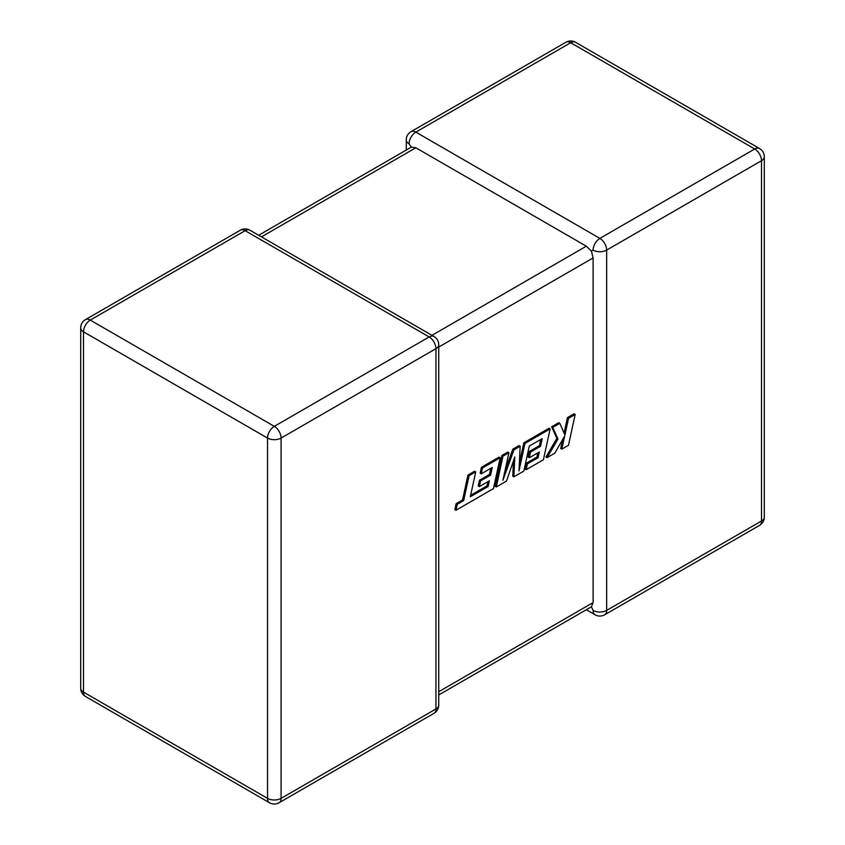 <?xml version="1.0" encoding="UTF-8"?>
<svg xmlns="http://www.w3.org/2000/svg" width="845" height="845" viewBox="0 0 845 845"><rect width="100%" height="100%" fill="white"/><g stroke="black" fill="none" stroke-linecap="round" stroke-linejoin="round"><path stroke-width="1.27" d="M593.105 250.109A9.58 5.524 -60 0 1 599.876 238.385L754.733 148.984L570.692 42.725L415.835 132.126L599.876 238.385A9.58 5.524 -120 0 1 606.647 250.109L606.647 610.407L761.503 520.995L761.503 160.708L606.647 250.109A9.58 5.524 0 0 1 593.105 250.109L591.415 251.081L593.105 257.926L438.745 347.052M406.255 150.051L406.255 139.943A9.58 5.524 180 0 0 409.064 143.861L411.346 147.125L415.835 147.769L586.335 246.201L591.415 251.081M586.335 609.731L595.091 614.79A9.58 5.524 -60 0 1 593.105 610.407L591.415 606.794L438.745 694.949M438.745 691.706L593.105 602.58L591.415 606.794M593.105 602.58L593.105 257.926M575.191 414.451L568.558 418.286L564.925 435.017L559.834 423.324L552.725 427.422L557.985 439.03L547.085 457.641L554.764 453.205L564.692 435.978L561.84 449.128L568.484 445.283L575.191 414.451L574.072 413.807L567.428 417.631L564.08 433.084M568.558 418.286L567.428 417.631M559.834 423.324L558.714 422.669L551.605 426.778L556.866 438.375L545.965 456.997L547.085 457.641M552.725 427.422L551.605 426.778M557.985 439.03L556.866 438.375M562.664 439.495L560.71 448.473L561.84 449.128M513.887 476.812L523.826 471.066L529.266 446.097L542.205 438.629L540.546 446.287L530.533 452.064L529.297 457.768L539.321 451.98L538.054 457.726L527.417 463.863L526.15 469.725L543.409 459.764L550.127 428.922L524.967 443.445L518.999 470.897L520.161 446.223L513.94 449.815L502.912 480.298L508.912 452.719L502.976 456.142L496.268 486.984L506.504 481.069L514.785 457.029L513.887 476.812L512.757 476.157L513.454 460.884M496.268 486.984L495.149 486.329L501.856 455.497L507.792 452.075L508.912 452.719M540.758 439.463L539.427 445.632L529.403 451.42L528.178 457.113L529.297 457.768M540.546 446.287L539.427 445.632M530.533 452.064L529.403 451.42M537.874 452.814L536.934 457.071L526.298 463.218L525.03 469.081L526.15 469.725M538.054 457.726L536.934 457.071M527.417 463.863L526.298 463.218M550.127 428.922L548.996 428.278L523.847 442.801L519.348 463.472M524.967 443.445L523.847 442.801M520.161 446.223L519.041 445.568L512.82 449.17L504.961 470.887M513.94 449.815L512.82 449.17M502.976 456.142L501.856 455.497M488.104 486.562L470.306 496.765L475.724 471.88L469.081 475.714L463.662 500.599L457.272 504.285L455.973 510.243L493.459 488.6L500.166 457.768L482.527 467.95L481.27 473.813L492.255 467.465L490.607 475.122L480.583 480.9L479.347 486.604L489.371 480.816L488.104 486.562L486.984 485.907L470.633 495.286M475.724 471.88L474.605 471.225L467.95 475.07L462.542 499.955L456.142 503.641L454.853 509.598L455.973 510.243M469.081 475.714L467.95 475.07M463.662 500.599L462.542 499.955M457.272 504.285L456.142 503.641M500.166 457.768L499.046 457.113L481.407 467.306L480.15 473.158L481.27 473.813M482.527 467.95L481.407 467.306M490.818 468.299L489.477 474.467L479.464 480.256L478.228 485.949L479.347 486.604M490.607 475.122L489.477 474.467M480.583 480.9L479.464 480.256M487.924 481.65L486.984 485.907M415.835 147.769L261.475 236.885M431.964 335.328L586.335 246.201M429.165 336.944L245.124 230.685L90.267 320.086L274.308 426.345L429.165 336.944A9.58 5.524 60 0 1 435.935 348.668L281.079 438.069L281.079 798.367L435.935 708.966L435.935 348.668A9.58 5.524 0 0 0 438.745 344.76A9.58 9.58 0 0 0 433.95 336.468A9.58 5.524 -60 0 0 429.165 336.944M83.497 331.821L83.497 692.108L267.538 798.367L267.538 438.069L83.497 331.821A9.58 5.524 -60 0 1 90.267 320.086A9.58 5.524 60 0 0 85.482 319.611A9.58 9.58 0 0 0 80.698 327.913A9.58 5.524 0 0 0 83.497 331.821M267.538 438.069A9.58 5.524 0 0 0 281.079 438.069A9.58 5.524 60 0 0 274.308 426.345A9.58 5.524 -60 0 0 267.538 438.069M279.103 802.75A9.58 5.524 60 0 0 281.079 798.367A9.58 5.524 180 0 1 267.538 798.367A9.58 5.524 -60 0 0 269.523 802.75A9.58 9.58 0 0 0 279.103 802.75L433.95 713.349A9.58 9.58 0 0 0 438.745 705.057A9.58 5.524 180 0 1 435.935 708.966A9.58 5.524 60 0 1 433.95 713.349M83.497 692.108A9.58 5.524 180 0 1 80.698 688.2A9.58 9.58 0 0 0 85.482 696.491A9.58 5.524 -60 0 1 83.497 692.108M85.482 319.611L240.339 230.21A9.58 5.524 60 0 1 245.124 230.685A9.58 5.524 -60 0 1 249.909 230.21L433.95 336.468M764.303 517.087A9.58 5.524 180 0 1 761.503 520.995A9.58 5.524 -120 0 1 759.518 525.389A9.58 9.58 0 0 0 764.303 517.087L764.303 156.8A9.58 9.58 0 0 0 759.518 148.509A9.58 5.524 -60 0 0 754.733 148.984A9.58 5.524 -120 0 1 761.503 160.708A9.58 5.524 0 0 0 764.303 156.8M595.091 614.79A9.58 9.58 0 0 0 604.661 614.79A9.58 5.524 -120 0 0 606.647 610.407A9.58 5.524 180 0 1 593.105 610.407M575.477 42.25A9.58 9.58 0 0 0 565.896 42.25A9.58 5.524 -120 0 1 570.692 42.725A9.58 5.524 -60 0 1 575.477 42.25L759.518 148.509M409.064 143.861A9.58 5.524 -60 0 1 415.835 132.126A9.58 5.524 -120 0 0 411.05 131.651L565.896 42.25M477.404 492.698L476.284 492.054M80.698 327.913L80.698 688.2M85.482 696.491L269.523 802.75M438.745 705.057L438.745 344.76M249.909 230.21A9.58 9.58 0 0 0 240.339 230.21M604.661 614.79L759.518 525.389M411.05 131.651A9.58 9.58 0 0 0 406.255 139.943M411.346 147.125L258.665 235.269"/></g></svg>
